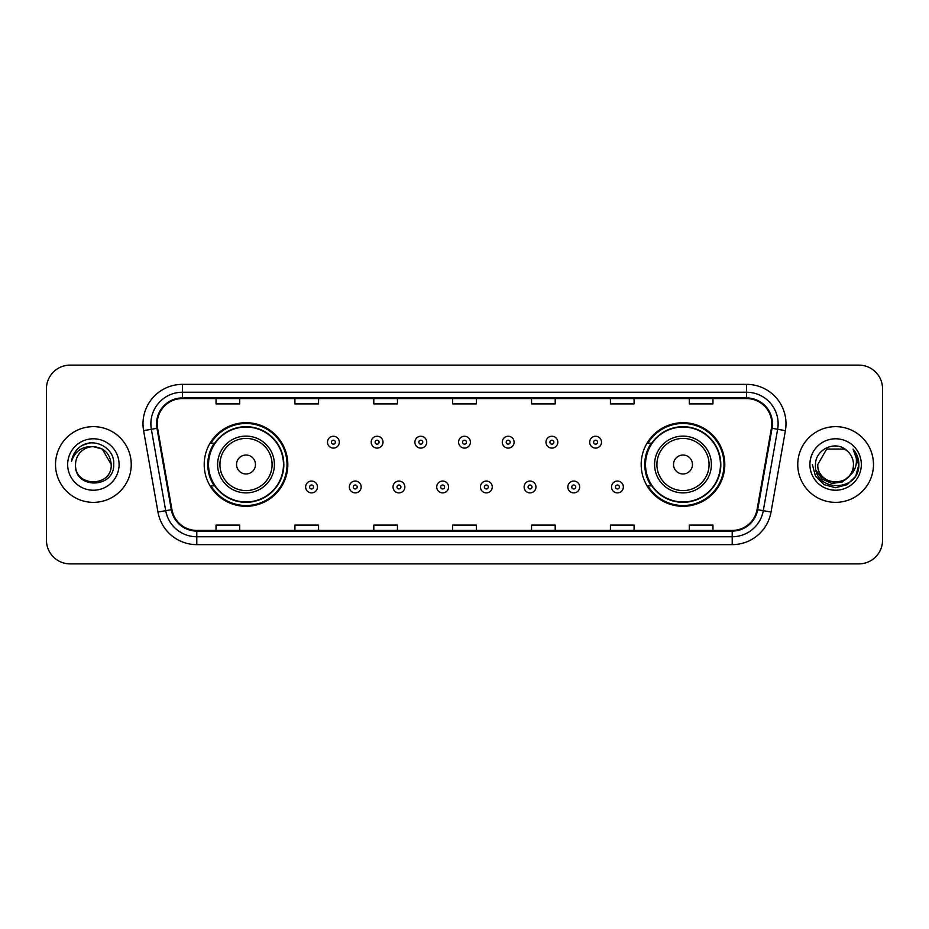 <?xml version="1.0" encoding="UTF-8"?>
<svg xmlns="http://www.w3.org/2000/svg" width="929" height="929" viewBox="0 0 929 929"><rect width="100%" height="100%" fill="white"/><g stroke="black" fill="none" stroke-linecap="round" stroke-linejoin="round"><path stroke-width="1.39" d="M641.184 464.5A41.805 41.805 0 0 0 682.989 506.305A41.805 41.805 0 0 0 724.794 464.5A41.805 41.805 0 0 0 682.989 422.695A41.805 41.805 0 0 0 641.184 464.5M204.206 464.5A41.805 41.805 0 0 0 246.011 506.305A41.805 41.805 0 0 0 287.816 464.5A41.805 41.805 0 0 0 246.011 422.695A41.805 41.805 0 0 0 204.206 464.5M214.227 485.797A38.252 38.252 0 0 1 214.227 443.203M651.206 485.797A38.252 38.252 0 0 1 651.206 443.203M46.45 388.775L46.45 540.225A23.666 23.666 0 0 0 70.116 563.88L858.884 563.88A23.666 23.666 0 0 0 882.55 540.225L882.55 388.775A23.666 23.666 0 0 0 858.884 365.12L70.116 365.12A23.666 23.666 0 0 0 46.45 388.775L46.45 540.225M55.519 464.5A37.857 37.857 0 0 0 93.388 502.357A37.857 37.857 0 0 0 131.244 464.5A37.857 37.857 0 0 0 93.388 426.643A37.857 37.857 0 0 0 55.519 464.5A37.857 37.857 0 0 0 93.388 502.357A37.857 37.857 0 0 0 131.244 464.5A37.857 37.857 0 0 0 93.388 426.643A37.857 37.857 0 0 0 55.519 464.5M797.756 464.5A37.857 37.857 0 0 0 835.612 502.357A37.857 37.857 0 0 0 873.481 464.5A37.857 37.857 0 0 0 835.612 426.643A37.857 37.857 0 0 0 797.756 464.5A37.857 37.857 0 0 0 835.612 502.357A37.857 37.857 0 0 0 873.481 464.5A37.857 37.857 0 0 0 835.612 426.643A37.857 37.857 0 0 0 797.756 464.5M157.198 423.798A25.246 25.246 0 0 1 182.432 398.564L746.568 398.564A25.246 25.246 0 0 1 771.418 428.188L757.065 509.58A25.246 25.246 0 0 1 732.215 530.436L196.785 530.436A25.246 25.246 0 0 1 171.935 509.58L157.582 428.188A25.246 25.246 0 0 1 157.198 423.798M156.56 423.798A25.873 25.873 0 0 0 156.955 428.292L171.308 509.696A25.873 25.873 0 0 0 196.785 531.074L732.215 531.074A25.873 25.873 0 0 0 757.692 509.696L772.045 428.292A25.873 25.873 0 0 0 746.568 397.926L182.432 397.926A25.873 25.873 0 0 0 156.56 423.798M143.6 430.65A39.436 39.436 0 0 1 182.432 384.362L746.568 384.362A39.436 39.436 0 0 1 785.4 430.65L771.047 512.053A39.436 39.436 0 0 1 732.215 544.638L196.785 544.638A39.436 39.436 0 0 1 157.953 512.053L143.6 430.65L151.357 429.279A31.551 31.551 0 0 1 182.432 392.247L746.568 392.247A31.551 31.551 0 0 1 777.643 429.279L763.278 510.683A31.551 31.551 0 0 1 732.215 536.753L196.785 536.753A31.551 31.551 0 0 1 165.722 510.683L151.357 429.279A31.551 31.551 0 0 1 150.881 423.798M858.884 365.12L70.116 365.12M70.116 563.88L858.884 563.88M882.55 540.225L882.55 388.775M757.692 509.696L763.278 510.683L777.643 429.279L785.4 430.65M452.667 398.564L452.667 403.906L476.333 403.906L476.333 398.564M373.795 398.564L373.795 403.906L397.449 403.906L397.449 398.564M294.911 398.564L294.911 403.906L318.577 403.906L318.577 398.564M216.039 398.564L216.039 403.906L239.705 403.906L239.705 398.564M531.551 398.564L531.551 403.906L555.205 403.906L555.205 398.564M610.423 398.564L610.423 403.906L634.089 403.906L634.089 398.564M689.295 398.564L689.295 403.906L712.961 403.906L712.961 398.564M476.333 530.436L476.333 525.094L452.667 525.094L452.667 530.436M397.449 530.436L397.449 525.094L373.795 525.094L373.795 530.436M318.577 530.436L318.577 525.094L294.911 525.094L294.911 530.436M239.705 530.436L239.705 525.094L216.039 525.094L216.039 530.436M555.205 530.436L555.205 525.094L531.551 525.094L531.551 530.436M634.089 530.436L634.089 525.094L610.423 525.094L610.423 530.436M712.961 530.436L712.961 525.094L689.295 525.094L689.295 530.436M111.213 464.5C112.304 487.504 74.459 487.504 75.551 464.5C73.89 489.42 114.511 488.851 113.71 464.5C115.091 447.453 92.946 436.398 79.824 447.046C75.191 450.751 72.416 455.535 71.498 461.376C75.179 450.913 82.472 446.013 93.388 446.663L102.295 449.055L111.213 464.5C112.304 487.504 74.459 487.504 75.551 464.5C74.459 487.504 112.304 487.504 111.213 464.5C112.304 487.504 74.459 487.504 75.551 464.5C74.459 487.504 112.304 487.504 111.213 464.5L102.295 449.055L93.388 446.663L102.295 449.055L111.213 464.5C110.156 453.666 104.211 447.72 93.388 446.663A17.837 17.837 0 0 0 75.551 464.5M67.666 464.5A25.722 25.722 0 0 0 93.388 490.222A25.722 25.722 0 0 0 119.098 464.5A25.722 25.722 0 0 0 93.388 438.778A25.722 25.722 0 0 0 67.666 464.5M79.824 447.046L82.333 445.363L90.566 442.576M255.475 464.5A9.464 9.464 0 0 0 246.011 455.036A9.464 9.464 0 0 0 236.547 464.5A9.464 9.464 0 0 0 246.011 473.964A9.464 9.464 0 0 0 255.475 464.5M274.403 464.5A28.393 28.393 0 0 0 246.011 436.107A28.393 28.393 0 0 0 217.618 464.5A28.393 28.393 0 0 0 246.011 492.893A28.393 28.393 0 0 0 274.403 464.5A28.393 28.393 0 0 1 246.011 492.893A28.393 28.393 0 0 1 217.618 464.5M283.473 464.5A37.462 37.462 0 0 0 246.011 427.038A37.462 37.462 0 0 0 208.537 464.5A37.462 37.462 0 0 0 246.011 501.962A37.462 37.462 0 0 0 283.473 464.5M287.026 464.5A41.015 41.015 0 0 1 210.953 485.797L214.762 485.797A37.822 37.822 0 0 0 283.833 464.593A37.822 37.822 0 0 0 214.762 443.203L210.953 443.203A41.015 41.015 0 0 1 287.026 464.5M692.453 464.5A9.464 9.464 0 0 0 682.989 455.036A9.464 9.464 0 0 0 673.525 464.5A9.464 9.464 0 0 0 682.989 473.964A9.464 9.464 0 0 0 692.453 464.5M711.382 464.5A28.393 28.393 0 0 0 682.989 436.107A28.393 28.393 0 0 0 654.597 464.5A28.393 28.393 0 0 0 682.989 492.893A28.393 28.393 0 0 0 711.382 464.5A28.393 28.393 0 0 1 682.989 492.893A28.393 28.393 0 0 1 654.597 464.5M720.463 464.5A37.462 37.462 0 0 0 682.989 427.038A37.462 37.462 0 0 0 645.527 464.5A37.462 37.462 0 0 0 682.989 501.962A37.462 37.462 0 0 0 720.463 464.5M724.005 464.5A41.015 41.015 0 0 1 647.931 485.797L651.74 485.797A37.822 37.822 0 0 0 720.811 464.593A37.822 37.822 0 0 0 651.74 443.203L647.931 443.203A41.015 41.015 0 0 1 724.005 464.5M853.449 464.5C854.541 487.504 816.696 487.504 817.787 464.5L826.705 449.055L844.531 449.055L847.294 451.029C836.355 439.556 815.29 449.009 815.488 464.5C813.479 492.022 858.106 492.742 858.837 465.835L858.872 464.5C858.802 458.647 856.863 453.515 853.031 449.09C855.946 453.863 856.968 459.007 856.108 464.5C855.272 469.18 852.996 473 849.28 475.962A17.837 17.837 0 0 0 853.449 464.5C854.541 487.504 816.696 487.504 817.787 464.5L826.705 449.055L844.531 449.055L847.294 451.029A17.837 17.837 0 0 1 853.449 464.5C854.541 487.504 816.696 487.504 817.787 464.5C816.858 480.56 839.816 488.747 849.28 475.962M850.418 474.998L842.371 481.965L831.815 483.44L822.107 479.05L816.045 470.283M809.902 464.5A25.722 25.722 0 0 0 835.612 490.222A25.722 25.722 0 0 0 861.334 464.5A25.722 25.722 0 0 0 835.612 438.778A25.722 25.722 0 0 0 809.902 464.5M853.031 449.09L858.861 465.174L857.781 457.451L858.861 465.174L857.781 457.451L858.861 465.174L853.205 449.288L858.861 465.174L853.205 449.288L858.872 464.5L855.76 476.124L847.248 484.636L835.612 487.748L823.988 484.636L815.476 476.124L812.364 464.5M853.205 449.288L858.861 465.185M339.317 442.181A5.911 5.911 0 0 1 333.406 448.092A5.911 5.911 0 0 1 327.496 442.181A5.911 5.911 0 0 1 333.406 436.258A5.911 5.911 0 0 1 339.317 442.181A5.911 5.911 0 0 0 333.406 436.258A5.911 5.911 0 0 0 327.496 442.181M383.015 442.181A5.911 5.911 0 0 1 377.104 448.092A5.911 5.911 0 0 1 371.194 442.181A5.911 5.911 0 0 1 377.104 436.258A5.911 5.911 0 0 1 383.015 442.181A5.911 5.911 0 0 0 377.104 436.258A5.911 5.911 0 0 0 371.194 442.181M426.713 442.181A5.911 5.911 0 0 1 420.802 448.092A5.911 5.911 0 0 1 414.891 442.181A5.911 5.911 0 0 1 420.802 436.258A5.911 5.911 0 0 1 426.713 442.181A5.911 5.911 0 0 0 420.802 436.258A5.911 5.911 0 0 0 414.891 442.181M470.411 442.181A5.911 5.911 0 0 1 464.5 448.092A5.911 5.911 0 0 1 458.589 442.181A5.911 5.911 0 0 1 464.5 436.258A5.911 5.911 0 0 1 470.411 442.181A5.911 5.911 0 0 0 464.5 436.258A5.911 5.911 0 0 0 458.589 442.181M514.109 442.181A5.911 5.911 0 0 1 508.198 448.092A5.911 5.911 0 0 1 502.287 442.181A5.911 5.911 0 0 1 508.198 436.258A5.911 5.911 0 0 1 514.109 442.181A5.911 5.911 0 0 0 508.198 436.258A5.911 5.911 0 0 0 502.287 442.181M557.806 442.181A5.911 5.911 0 0 1 551.896 448.092A5.911 5.911 0 0 1 545.985 442.181A5.911 5.911 0 0 1 551.896 436.258A5.911 5.911 0 0 1 557.806 442.181A5.911 5.911 0 0 0 551.896 436.258A5.911 5.911 0 0 0 545.985 442.181M601.504 442.181A5.911 5.911 0 0 1 595.594 448.092A5.911 5.911 0 0 1 589.683 442.181A5.911 5.911 0 0 1 595.594 436.258A5.911 5.911 0 0 1 601.504 442.181A5.911 5.911 0 0 0 595.594 436.258A5.911 5.911 0 0 0 589.683 442.181M305.641 486.982A5.911 5.911 0 0 1 311.552 481.059A5.911 5.911 0 0 1 317.474 486.982A5.911 5.911 0 0 1 311.552 492.893A5.911 5.911 0 0 1 305.641 486.982A5.911 5.911 0 0 0 311.552 492.893A5.911 5.911 0 0 0 317.474 486.982M349.339 486.982A5.911 5.911 0 0 1 355.25 481.059A5.911 5.911 0 0 1 361.172 486.982A5.911 5.911 0 0 1 355.25 492.893A5.911 5.911 0 0 1 349.339 486.982A5.911 5.911 0 0 0 355.25 492.893A5.911 5.911 0 0 0 361.172 486.982M393.037 486.982A5.911 5.911 0 0 1 398.947 481.059A5.911 5.911 0 0 1 404.87 486.982A5.911 5.911 0 0 1 398.947 492.893A5.911 5.911 0 0 1 393.037 486.982A5.911 5.911 0 0 0 398.947 492.893A5.911 5.911 0 0 0 404.87 486.982M436.735 486.982A5.911 5.911 0 0 1 442.645 481.059A5.911 5.911 0 0 1 448.568 486.982A5.911 5.911 0 0 1 442.645 492.893A5.911 5.911 0 0 1 436.735 486.982A5.911 5.911 0 0 0 442.645 492.893A5.911 5.911 0 0 0 448.568 486.982M480.432 486.982A5.911 5.911 0 0 1 486.355 481.059A5.911 5.911 0 0 1 492.265 486.982A5.911 5.911 0 0 1 486.355 492.893A5.911 5.911 0 0 1 480.432 486.982A5.911 5.911 0 0 0 486.355 492.893A5.911 5.911 0 0 0 492.265 486.982M524.13 486.982A5.911 5.911 0 0 1 530.053 481.059A5.911 5.911 0 0 1 535.963 486.982A5.911 5.911 0 0 1 530.053 492.893A5.911 5.911 0 0 1 524.13 486.982A5.911 5.911 0 0 0 530.053 492.893A5.911 5.911 0 0 0 535.963 486.982M567.828 486.982A5.911 5.911 0 0 1 573.75 481.059A5.911 5.911 0 0 1 579.661 486.982A5.911 5.911 0 0 1 573.75 492.893A5.911 5.911 0 0 1 567.828 486.982A5.911 5.911 0 0 0 573.75 492.893A5.911 5.911 0 0 0 579.661 486.982M611.526 486.982A5.911 5.911 0 0 1 617.448 481.059A5.911 5.911 0 0 1 623.359 486.982A5.911 5.911 0 0 1 617.448 492.893A5.911 5.911 0 0 1 611.526 486.982A5.911 5.911 0 0 0 617.448 492.893A5.911 5.911 0 0 0 623.359 486.982M746.568 384.362L746.568 397.926M151.357 429.279L156.955 428.292M196.785 544.638L196.785 531.074M732.215 531.074L732.215 544.638M157.953 512.053L171.308 509.696M772.045 428.292L777.643 429.279M182.432 384.362L182.432 397.926M763.278 510.683L771.047 512.053M272.092 464.5A26.082 26.082 0 0 0 246.011 438.418A26.082 26.082 0 0 0 219.929 464.5A26.082 26.082 0 0 0 246.011 490.582A26.082 26.082 0 0 0 272.092 464.5M709.071 464.5A26.082 26.082 0 0 0 682.989 438.418A26.082 26.082 0 0 0 656.908 464.5A26.082 26.082 0 0 0 682.989 490.582A26.082 26.082 0 0 0 709.071 464.5M331.432 442.181A1.974 1.974 0 0 0 333.406 444.155A1.974 1.974 0 0 0 335.381 442.181A1.974 1.974 0 0 0 333.406 440.207A1.974 1.974 0 0 0 331.432 442.181M375.13 442.181A1.974 1.974 0 0 0 377.104 444.155A1.974 1.974 0 0 0 379.078 442.181A1.974 1.974 0 0 0 377.104 440.207A1.974 1.974 0 0 0 375.13 442.181M418.828 442.181A1.974 1.974 0 0 0 420.802 444.155A1.974 1.974 0 0 0 422.776 442.181A1.974 1.974 0 0 0 420.802 440.207A1.974 1.974 0 0 0 418.828 442.181M462.526 442.181A1.974 1.974 0 0 0 464.5 444.155A1.974 1.974 0 0 0 466.474 442.181A1.974 1.974 0 0 0 464.5 440.207A1.974 1.974 0 0 0 462.526 442.181M506.224 442.181A1.974 1.974 0 0 0 508.198 444.155A1.974 1.974 0 0 0 510.172 442.181A1.974 1.974 0 0 0 508.198 440.207A1.974 1.974 0 0 0 506.224 442.181M549.922 442.181A1.974 1.974 0 0 0 551.896 444.155A1.974 1.974 0 0 0 553.87 442.181A1.974 1.974 0 0 0 551.896 440.207A1.974 1.974 0 0 0 549.922 442.181M593.619 442.181A1.974 1.974 0 0 0 595.594 444.155A1.974 1.974 0 0 0 597.568 442.181A1.974 1.974 0 0 0 595.594 440.207A1.974 1.974 0 0 0 593.619 442.181M313.526 486.982A1.974 1.974 0 0 0 311.552 485.008A1.974 1.974 0 0 0 309.589 486.982A1.974 1.974 0 0 0 311.552 488.956A1.974 1.974 0 0 0 313.526 486.982M357.224 486.982A1.974 1.974 0 0 0 355.25 485.008A1.974 1.974 0 0 0 353.287 486.982A1.974 1.974 0 0 0 355.25 488.956A1.974 1.974 0 0 0 357.224 486.982M400.922 486.982A1.974 1.974 0 0 0 398.947 485.008A1.974 1.974 0 0 0 396.985 486.982A1.974 1.974 0 0 0 398.947 488.956A1.974 1.974 0 0 0 400.922 486.982M444.619 486.982A1.974 1.974 0 0 0 442.645 485.008A1.974 1.974 0 0 0 440.683 486.982A1.974 1.974 0 0 0 442.645 488.956A1.974 1.974 0 0 0 444.619 486.982M488.317 486.982A1.974 1.974 0 0 0 486.355 485.008A1.974 1.974 0 0 0 484.381 486.982A1.974 1.974 0 0 0 486.355 488.956A1.974 1.974 0 0 0 488.317 486.982M532.015 486.982A1.974 1.974 0 0 0 530.053 485.008A1.974 1.974 0 0 0 528.078 486.982A1.974 1.974 0 0 0 530.053 488.956A1.974 1.974 0 0 0 532.015 486.982M575.713 486.982A1.974 1.974 0 0 0 573.75 485.008A1.974 1.974 0 0 0 571.776 486.982A1.974 1.974 0 0 0 573.75 488.956A1.974 1.974 0 0 0 575.713 486.982M619.411 486.982A1.974 1.974 0 0 0 617.448 485.008A1.974 1.974 0 0 0 615.474 486.982A1.974 1.974 0 0 0 617.448 488.956A1.974 1.974 0 0 0 619.411 486.982"/></g></svg>
